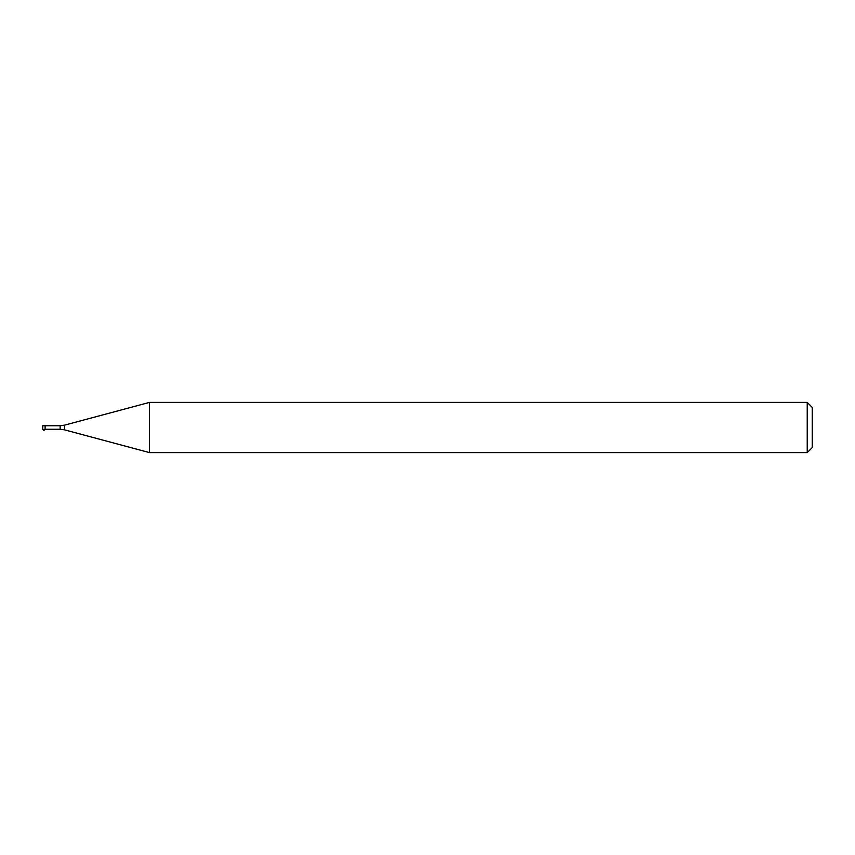<?xml version="1.0" encoding="UTF-8"?>
<svg xmlns="http://www.w3.org/2000/svg" width="855" height="855" viewBox="0 0 855 855"><rect width="100%" height="100%" fill="white"/><g stroke="black" fill="none" stroke-linecap="round" stroke-linejoin="round"><path stroke-width="1.28" d="M45.101 425.747L45.101 429.253L43.926 430.428L42.75 429.253L42.75 425.747L60.149 425.747L60.149 429.253L45.101 429.253M64.478 425.17L64.478 429.83L149.443 452.594L149.443 402.406L64.478 425.17L60.149 425.747M149.443 402.406L807.227 402.406L807.227 452.594L149.443 452.594M807.227 402.406L812.25 407.429L812.25 447.571L807.227 452.594M64.478 429.83L60.149 429.253"/></g></svg>
